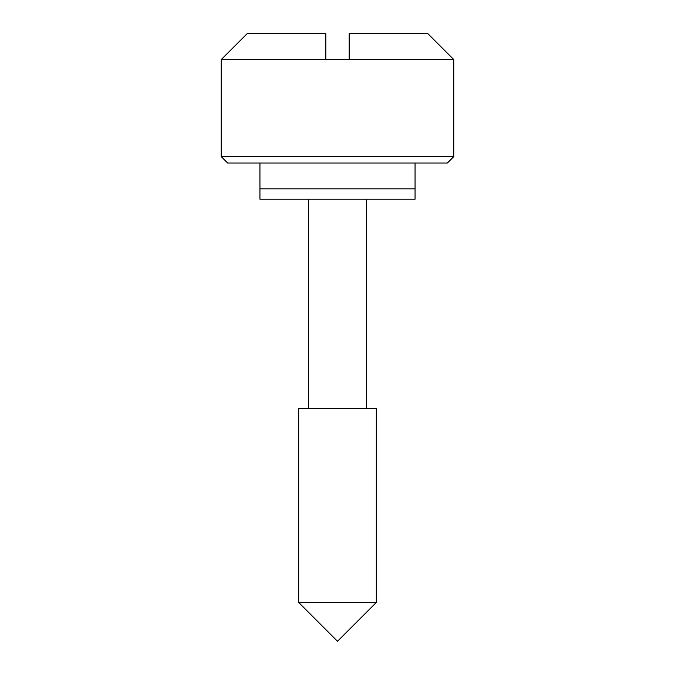 <?xml version="1.0" encoding="UTF-8"?>
<svg xmlns="http://www.w3.org/2000/svg" width="675" height="675" viewBox="0 0 675 675"><rect width="100%" height="100%" fill="white"/><g stroke="black" fill="none" stroke-linecap="round" stroke-linejoin="round"><path stroke-width="1.01" d="M453.828 156.541L447.365 163.004L227.635 163.004L221.172 156.541L453.828 156.541L453.828 59.602L221.172 59.602L221.172 156.541M415.058 163.004L415.058 199.193L259.942 199.193L259.942 188.857L415.058 188.857L259.942 188.857L259.942 163.004M298.721 602.471L298.721 408.586L376.279 408.586L376.279 602.471L298.721 602.471L337.5 641.25L376.279 602.471M221.172 59.602L247.025 33.75L325.865 33.75L325.865 59.602L349.135 59.602L349.135 33.75L427.975 33.75L453.828 59.602M308.416 199.193L308.416 408.586M366.584 199.193L366.584 408.586"/></g></svg>

